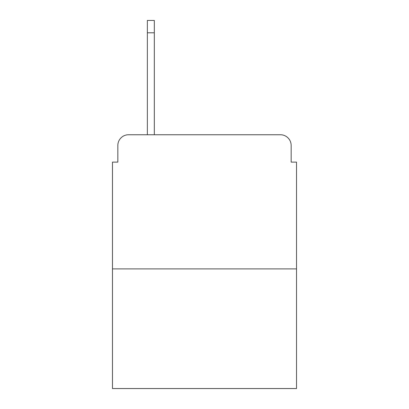<?xml version="1.0" encoding="UTF-8"?>
<svg xmlns="http://www.w3.org/2000/svg" width="409" height="409" viewBox="0 0 409 409"><rect width="100%" height="100%" fill="white"/><g stroke="black" fill="none" stroke-linecap="round" stroke-linejoin="round"><path stroke-width="0.61" d="M117.843 145.476L117.843 162.107L117.843 145.476A10.731 10.731 0 0 1 128.574 134.745L147.352 134.745L147.352 20.45L154.331 20.45L154.331 134.745L162.644 134.745M296.525 268.892L112.475 268.892L112.475 388.55L296.525 388.55L296.525 162.107L291.157 162.107L291.157 145.476A10.731 10.731 0 0 0 280.426 134.745L128.574 134.745M112.475 268.892L112.475 162.107L117.843 162.107M246.356 134.745L280.426 134.745M291.157 162.107L291.157 145.476M147.352 32.792L154.331 32.792"/></g></svg>
